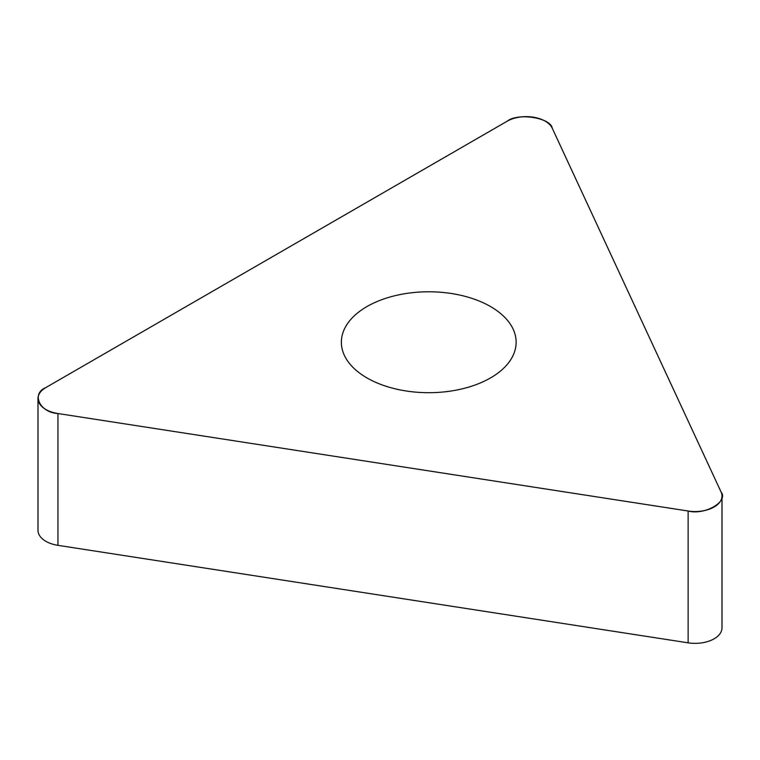 <?xml version="1.0" encoding="UTF-8"?>
<svg xmlns="http://www.w3.org/2000/svg" width="760" height="760" viewBox="0 0 760 760"><rect width="100%" height="100%" fill="white"/><g stroke="black" fill="none" stroke-linecap="round" stroke-linejoin="round"><path stroke-width="1.14" d="M722 496.014L722 627.827A26.904 15.533 180 0 1 688.132 642.827L57.941 545.338A26.904 15.533 180 0 1 38 530.337L38 398.525A26.904 15.533 0 0 0 57.941 413.526L688.132 511.014A26.904 15.533 0 0 0 722 496.014A26.904 15.533 0 0 0 721.078 491.995L552.225 128.155A26.904 15.533 0 0 0 507.214 121.191L45.885 387.543A26.904 15.533 0 0 0 38 398.525M451.364 293.502A87.381 50.454 0 0 0 341.363 342.238A87.381 50.454 0 0 0 428.744 392.692A87.381 50.454 0 0 0 516.135 342.238A87.381 50.454 0 0 0 451.364 293.502M57.941 413.526L688.132 511.014C704.644 515.498 728.85 501.524 721.078 491.995L552.225 128.155C550.696 117.657 517.626 112.546 507.214 121.191L45.885 387.543C30.904 393.547 39.758 412.642 57.941 413.526L57.941 545.338M688.132 642.827L688.132 511.014"/></g></svg>
